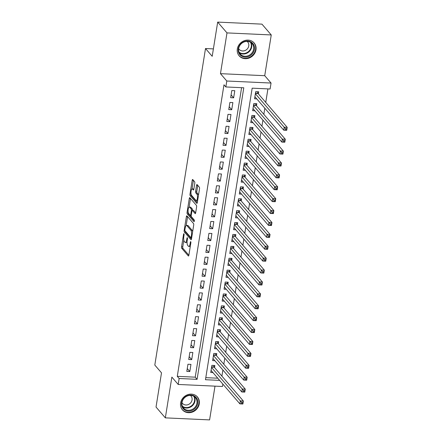 <?xml version="1.0" encoding="UTF-8"?>
<svg xmlns="http://www.w3.org/2000/svg" width="442" height="442" viewBox="0 0 442 442"><rect width="100%" height="100%" fill="white"/><g stroke="black" fill="none" stroke-linecap="round" stroke-linejoin="round"><path stroke-width="0.66" d="M183.944 233.779A0.873 0.287 -87.4 0 0 183.855 233.724A0.873 0.287 -87.4 0 0 183.557 234.299L181.568 246.708A1.243 0.409 -87.4 0 0 181.745 248.299L188.325 255.94A1.243 0.409 -87.4 0 0 188.458 256.012A1.243 0.409 -87.4 0 0 188.878 255.194L190.867 242.785A0.873 0.287 -87.4 0 0 190.74 241.669A0.873 0.287 -87.4 0 0 190.651 241.619A0.873 0.287 -87.4 0 0 190.353 242.188L190.099 243.796A3.978 1.304 -87.4 0 1 188.745 246.415A3.978 1.304 -87.4 0 1 188.331 246.177L187.784 245.542A3.978 1.304 -87.4 0 1 187.209 240.442L187.469 238.84A0.873 0.287 -87.4 0 0 187.342 237.724A0.873 0.287 -87.4 0 0 187.253 237.669A0.873 0.287 -87.4 0 0 186.955 238.244L186.701 239.851A3.978 1.304 -87.4 0 1 185.347 242.47A3.978 1.304 -87.4 0 1 184.933 242.233L184.38 241.592A3.978 1.304 -87.4 0 1 183.811 236.498L184.071 234.89A0.873 0.287 -87.4 0 0 183.944 233.779M237.315 48.963A9.884 8.823 139.3 0 0 239.155 55.847A9.884 8.823 139.3 0 0 248.973 58.09A9.884 8.823 139.3 0 0 255.979 49.824A9.884 8.823 139.3 0 0 254.133 42.94A9.884 8.823 139.3 0 0 244.321 40.703A9.884 8.823 139.3 0 0 237.315 48.963M180.612 402.982A9.884 8.823 139.3 0 0 182.452 409.861A9.884 8.823 139.3 0 0 192.27 412.104A9.884 8.823 139.3 0 0 199.27 403.839A9.884 8.823 139.3 0 0 197.43 396.96A9.884 8.823 139.3 0 0 187.612 394.717A9.884 8.823 139.3 0 0 180.612 402.982M194.784 183.297A1.243 0.409 -87.4 0 0 194.602 181.706L192.756 179.562A1.243 0.409 -87.4 0 0 192.629 179.485A1.243 0.409 -87.4 0 0 192.204 180.308L189.999 194.088A1.243 0.409 -87.4 0 0 190.176 195.679L196.756 203.32A1.243 0.409 -87.4 0 0 196.883 203.392A1.243 0.409 -87.4 0 0 197.309 202.574L199.513 188.789A1.243 0.409 -87.4 0 0 199.336 187.198L197.11 184.612A1.243 0.409 -87.4 0 0 196.977 184.535A1.243 0.409 -87.4 0 0 196.552 185.353L195.607 191.253A1.243 0.409 -87.4 0 0 195.789 192.845L196.894 194.126A3.326 1.088 -87.4 0 1 197.441 197.856A3.326 1.088 -87.4 0 1 196.242 200.58A3.326 1.088 -87.4 0 1 195.894 200.381L191.563 195.353A3.326 1.088 -87.4 0 1 191.016 191.624A3.326 1.088 -87.4 0 1 192.215 188.9A3.326 1.088 -87.4 0 1 192.563 189.104L193.287 189.938A1.243 0.409 -87.4 0 0 193.414 190.016A1.243 0.409 -87.4 0 0 193.839 189.198L194.784 183.297M217.685 22.1L261.946 24.139L271.255 34.946L226.995 32.907L217.685 22.1L212.204 56.311L205.502 48.532L154.805 365.064L161.507 372.844L156.026 407.054L165.336 417.861L171.861 377.109L178.192 384.452L179.143 378.507L177.281 376.341L223.983 84.798L225.845 86.958L226.796 81.013L271.057 83.046L270.101 88.997L252.161 88.173L205.464 379.717L219.652 380.369M226.995 32.907L220.464 73.665L226.796 81.013M186.938 215.889A1.243 0.409 -87.4 0 0 186.811 215.812A1.243 0.409 -87.4 0 0 186.386 216.63L184.181 230.415A1.243 0.409 -87.4 0 0 184.358 232.006L190.938 239.641A1.243 0.409 -87.4 0 0 191.066 239.719A1.243 0.409 -87.4 0 0 191.491 238.901L193.695 225.116A1.243 0.409 -87.4 0 0 193.519 223.525L186.938 215.889M187.088 212.254L189.298 198.469A1.243 0.409 -87.4 0 1 189.717 197.651A1.243 0.409 -87.4 0 1 189.85 197.723L196.425 205.364A1.243 0.409 -87.4 0 1 196.607 206.955L195.662 212.851A1.243 0.409 -87.4 0 1 195.237 213.674A1.243 0.409 -87.4 0 1 195.11 213.597L192.441 210.497A1.243 0.409 -87.4 0 0 192.309 210.425A1.243 0.409 -87.4 0 0 191.889 211.243L191.259 215.155A1.243 0.409 -87.4 0 0 191.441 216.751L194.215 219.972A0.873 0.287 -87.4 0 1 194.358 220.95A0.873 0.287 -87.4 0 1 194.044 221.663A0.873 0.287 -87.4 0 1 193.955 221.608L187.264 213.845A1.243 0.409 -87.4 0 1 187.088 212.254L188.198 212.304M165.336 417.861L209.596 419.9L215 386.148M258.377 93.875L258.708 91.792L255.719 91.654L254.575 98.793L256.791 98.897M256.471 105.776L256.802 103.693L253.813 103.555L252.669 110.693L254.885 110.798M254.564 117.677L254.901 115.594L251.907 115.456L250.763 122.594L252.979 122.694M252.658 129.572L252.995 127.489L250.001 127.351L248.857 134.495L251.073 134.595M250.752 141.473L251.089 139.39L248.095 139.252L246.951 146.396L249.166 146.495M248.846 153.374L249.183 151.291L246.188 151.153L245.045 158.291L247.26 158.396M246.94 165.275L247.277 163.192L244.282 163.054L243.139 170.192L245.354 170.297M245.034 177.176L245.371 175.093L242.376 174.955L241.233 182.093L243.448 182.192M243.128 189.071L243.465 186.988L240.47 186.85L239.326 193.994L241.542 194.093M241.222 200.972L241.559 198.889L238.564 198.751L237.42 205.895L239.636 205.994M239.315 212.873L239.652 210.79L236.658 210.652L235.514 217.79L237.73 217.895M237.409 224.774L237.746 222.691L234.752 222.553L233.608 229.691L235.824 229.796M235.503 236.674L235.84 234.591L232.846 234.453L231.702 241.592L233.917 241.691M233.597 248.57L233.934 246.487L230.939 246.349L229.796 253.493L232.011 253.592M231.691 260.471L232.028 258.388L229.033 258.25L227.89 265.393L230.105 265.493M229.785 272.371L230.122 270.289L227.127 270.15L225.984 277.289L228.199 277.394M227.879 284.272L228.216 282.189L225.221 282.051L224.077 289.19L226.293 289.295M225.972 296.173L226.31 294.09L223.315 293.952L222.177 301.09L224.387 301.19M224.066 308.068L224.403 305.986L221.414 305.847L220.271 312.991L222.481 313.091M222.16 319.969L222.497 317.886L219.508 317.748L218.365 324.892L220.58 324.992M220.254 331.87L220.591 329.787L217.602 329.649L216.458 336.787L218.674 336.892M218.348 343.771L218.685 341.688L215.696 341.55L214.552 348.688L216.768 348.793M216.442 355.672L216.779 353.589L213.79 353.451L212.646 360.589L214.862 360.689M187.955 364.247L186.811 371.385L189.806 371.523L190.95 364.385L187.955 364.247M189.861 352.346L188.717 359.49L191.712 359.628L192.856 352.484L189.861 352.346M191.767 340.451L190.624 347.589L193.618 347.727L194.762 340.583L191.767 340.451M193.673 328.55L192.53 335.688L195.524 335.826L196.668 328.688L193.673 328.55M195.579 316.649L194.436 323.787L197.43 323.925L198.574 316.787L195.579 316.649M197.486 304.748L196.342 311.886L199.336 312.024L200.48 304.886L197.486 304.748M199.392 292.847L198.248 299.991L201.243 300.129L202.386 292.985L199.392 292.847M201.298 280.952L200.154 288.09L203.149 288.228L204.292 281.084L201.298 280.952M203.204 269.051L202.06 276.189L205.055 276.327L206.199 269.189L203.204 269.051M205.11 257.15L203.966 264.288L206.961 264.427L208.105 257.288L205.11 257.15M207.016 245.249L205.873 252.388L208.867 252.526L210.011 245.387L207.016 245.249M208.922 233.348L207.779 240.492L210.773 240.63L211.911 233.487L208.922 233.348M210.828 221.453L209.685 228.591L212.674 228.729L213.817 221.586L210.828 221.453M212.735 209.552L211.591 216.69L214.58 216.829L215.724 209.69L212.735 209.552M214.641 197.651L213.497 204.79L216.486 204.928L217.63 197.789L214.641 197.651M216.547 185.75L215.403 192.889L218.392 193.027L219.536 185.889L216.547 185.75M218.453 173.85L217.309 180.993L220.298 181.132L221.442 173.988L218.453 173.85M220.359 161.954L219.215 169.093L222.204 169.231L223.348 162.087L220.359 161.954M222.265 150.053L221.122 157.192L224.111 157.33L225.254 150.192L222.265 150.053M224.171 138.153L223.028 145.291L226.017 145.429L227.16 138.291L224.171 138.153M226.077 126.252L224.934 133.39L227.923 133.528L229.067 126.39L226.077 126.252M227.984 114.351L226.84 121.495L229.829 121.633L230.973 114.489L227.984 114.351M229.89 102.456L228.746 109.594L231.735 109.732L232.879 102.588L229.89 102.456M177.281 376.341L195.226 377.17L241.592 87.687M233.641 97.831L234.785 90.693L231.796 90.555L230.652 97.693L233.641 97.831L231.105 94.881M221.906 376.12L222.884 370.009M223.812 364.219L224.79 358.108M225.718 352.324L226.696 346.208M227.624 340.423L228.602 334.307M229.531 328.522L230.509 322.406M231.437 316.621L232.415 310.511M233.343 304.72L234.321 298.61M235.249 292.825L236.227 286.709M237.155 280.924L238.133 274.808M239.061 269.023L240.039 262.907M240.967 257.122L241.945 251.012M242.873 245.222L243.851 239.111M244.78 233.326L245.758 227.21M246.686 221.425L247.664 215.309M248.592 209.525L249.57 203.408M250.498 197.624L251.476 191.513M252.404 185.723L253.382 179.612M254.31 173.828L255.288 167.711M256.216 161.927L257.194 155.811M258.122 150.026L259.1 143.91M260.029 138.125L261.007 132.014M261.929 126.224L262.913 120.114M263.835 114.329L264.819 108.213M265.741 102.428L267.913 88.897M205.79 377.656L217.79 378.208M214.536 367.567L214.873 365.484L211.884 365.346L210.74 372.49L212.956 372.589M213.392 48.896L205.502 48.532M220.464 73.665L264.725 75.698L271.255 34.946M264.725 75.698L271.057 83.046M222.84 384.07L222.453 386.49L178.192 384.452M179.143 378.507L197.088 379.33L243.785 87.787L225.845 86.958M195.226 377.17L197.088 379.33M189.806 371.523L187.264 368.578M191.712 359.628L189.17 356.677M193.618 347.727L191.077 344.777M195.524 335.826L192.983 332.876M197.43 323.925L194.889 320.975M199.336 312.024L196.795 309.08M201.243 300.129L198.701 297.179M203.149 288.228L200.607 285.278M205.055 276.327L202.513 273.377M206.961 264.427L204.419 261.476M208.867 252.526L206.326 249.581M210.773 240.63L208.232 237.68M212.674 228.729L210.138 225.779M214.58 216.829L212.044 213.878M216.486 204.928L213.95 201.977M218.392 193.027L215.856 190.082M220.298 181.132L217.762 178.181M222.204 169.231L219.668 166.28M224.111 157.33L221.575 154.38M226.017 145.429L223.481 142.479M227.923 133.528L225.387 130.583M229.829 121.633L227.293 118.683M231.735 109.732L229.199 106.782M185.347 242.47L186.541 242.525A3.978 1.304 -87.4 0 0 187.065 242.233M188.745 246.415L189.944 246.47A3.978 1.304 -87.4 0 0 190.298 246.338M183.822 240.161L182.767 246.763A1.243 0.409 -87.4 0 0 182.944 248.354L188.872 255.238M185.336 231.199A1.243 0.409 -87.4 0 0 185.552 232.061L191.48 238.945M187.59 216.646A1.243 0.409 -87.4 0 0 187.585 216.685L186.165 225.542M184.894 229.724A0.873 0.287 -87.4 0 0 185.021 230.84L190.795 237.542A0.873 0.287 -87.4 0 0 190.889 237.592A0.873 0.287 -87.4 0 0 191.182 237.023L191.452 235.326A3.978 1.304 -87.4 0 0 190.883 230.232L186.938 225.652A3.978 1.304 -87.4 0 0 186.518 225.414A3.978 1.304 -87.4 0 0 185.17 228.028L184.894 229.724M192.64 231.724A3.978 1.304 -87.4 0 0 192.082 230.288L190.883 230.232M186.518 225.414L187.717 225.464A3.978 1.304 -87.4 0 1 188.132 225.707L192.082 230.288M189.11 207.138L190.491 198.524L189.298 198.469M195.651 212.895L193.635 210.552A1.243 0.409 -87.4 0 0 193.508 210.48L192.309 210.425M194.375 220.757L188.463 213.9L187.264 213.845M189.673 207.287A3.326 1.088 -87.4 0 0 189.325 207.088A3.326 1.088 -87.4 0 0 188.126 209.812A3.326 1.088 -87.4 0 0 188.673 213.536L190.198 215.304A1.243 0.409 -87.4 0 0 190.325 215.381A1.243 0.409 -87.4 0 0 190.751 214.563L191.375 210.652A1.243 0.409 -87.4 0 0 191.198 209.055L189.673 207.287L190.867 207.342A3.326 1.088 -87.4 0 0 190.519 207.143L189.325 207.088M192.607 210.436A1.243 0.409 -87.4 0 0 192.392 209.11L191.198 209.055M190.867 207.342L192.392 209.11M188.253 212.563A1.243 0.409 -87.4 0 0 188.463 213.9M192.215 188.9L193.414 188.955A3.326 1.088 -87.4 0 1 193.756 189.154L193.828 189.237M196.242 200.58L197.436 200.635A3.326 1.088 -87.4 0 0 197.624 200.591M198.502 195.126A3.326 1.088 -87.4 0 0 198.088 194.182L196.894 194.126M197.756 185.369A1.243 0.409 -87.4 0 0 197.751 185.408L196.806 191.309A1.243 0.409 -87.4 0 0 196.983 192.9L198.088 194.182M191.159 194.441A1.243 0.409 -87.4 0 0 191.375 195.734L197.298 202.618M193.408 180.319A1.243 0.409 -87.4 0 0 193.403 180.364L192.027 188.944M211.072 370.407L239.89 403.861L240.371 400.888L243.36 401.027L214.243 367.225A1.265 0.414 92.6 0 1 214.116 366.976L213.613 365.429M242.802 402.435L243.36 401.027L242.885 403.999L239.89 403.861L242.614 403.629L242.802 402.435L241.608 402.38L241.415 403.574M241.608 402.38L211.547 367.429M242.614 403.629L242.885 403.999M197.718 403.435A8.553 7.636 -40.7 0 1 188.358 411.099A8.553 7.636 -40.7 0 1 181.568 402.695A8.553 7.636 -40.7 0 1 190.933 395.032A8.553 7.636 -40.7 0 1 197.718 403.435M181.982 402.507A7.923 7.072 139.3 0 0 183.458 408.021A7.923 7.072 139.3 0 0 191.32 409.817A7.923 7.072 139.3 0 0 196.933 403.192A7.923 7.072 139.3 0 0 195.458 397.678A7.923 7.072 139.3 0 0 187.596 395.883A7.923 7.072 139.3 0 0 181.982 402.507M181.96 402.651A5.641 5.033 139.3 0 0 182.469 403.375A5.641 5.033 139.3 0 0 188.065 404.657A5.641 5.033 139.3 0 0 192.06 399.938A5.641 5.033 139.3 0 0 191.01 396.015A5.641 5.033 139.3 0 0 190.375 395.402M181.679 408.789A9.823 8.768 139.3 0 0 182.203 409.474A9.823 8.768 139.3 0 0 191.955 411.706A9.823 8.768 139.3 0 0 198.917 403.491A9.823 8.768 139.3 0 0 197.082 396.656A9.823 8.768 139.3 0 0 196.486 396.032M249.271 56.189A8.553 7.636 -40.7 0 1 238.713 52.742A8.553 7.636 -40.7 0 1 243.426 41.907A8.553 7.636 -40.7 0 1 253.984 45.355A8.553 7.636 -40.7 0 1 249.271 56.189M243.454 42.222A7.923 7.072 139.3 0 0 240.161 54.001A7.923 7.072 139.3 0 0 248.868 55.443A7.923 7.072 139.3 0 0 252.161 43.664A7.923 7.072 139.3 0 0 243.454 42.222M238.663 48.637A5.641 5.033 139.3 0 0 239.172 49.36A5.641 5.033 139.3 0 0 245.371 50.388A5.641 5.033 139.3 0 0 247.719 41.996A5.641 5.033 139.3 0 0 247.078 41.388M238.382 54.775A9.823 8.768 139.3 0 0 238.907 55.46A9.823 8.768 139.3 0 0 249.702 57.25A9.823 8.768 139.3 0 0 253.791 42.636A9.823 8.768 139.3 0 0 253.189 42.018M212.978 358.506L241.796 391.96L242.277 388.988L245.266 389.126L216.149 355.324A1.265 0.414 92.6 0 1 216.022 355.075L215.519 353.528M244.708 390.54L245.266 389.126L244.791 392.098L241.796 391.96L244.52 391.728L244.708 390.54L243.514 390.485L243.321 391.673M243.514 390.485L213.453 355.534M244.52 391.728L244.791 392.098M214.884 346.605L243.702 380.065L244.183 377.087L247.172 377.225L218.055 343.423A1.265 0.414 92.6 0 1 217.928 343.174L217.425 341.627M246.614 378.639L247.172 377.225L246.697 380.197L243.702 380.065L246.426 379.827L246.614 378.639L245.42 378.584L245.227 379.772M245.42 378.584L215.359 343.633M246.426 379.827L246.697 380.197M216.79 334.704L245.608 368.164L246.089 365.186L249.078 365.324L219.961 331.522A1.265 0.414 92.6 0 1 219.834 331.279L219.331 329.732M248.52 366.738L249.078 365.324L248.603 368.302L245.608 368.164L248.332 367.926L248.52 366.738L247.327 366.683L247.133 367.871M247.327 366.683L217.265 331.732M248.332 367.926L248.603 368.302M218.696 322.809L247.514 356.263L247.995 353.291L250.984 353.423L221.867 319.627A1.265 0.414 92.6 0 1 221.74 319.378L221.238 317.831M250.426 354.838L250.984 353.423L250.509 356.401L247.514 356.263L250.238 356.031L250.426 354.838L249.233 354.782L249.039 355.976M249.233 354.782L219.171 319.831M250.238 356.031L250.509 356.401M220.602 310.908L249.421 344.362L249.896 341.39L252.89 341.528L223.768 307.726A1.265 0.414 92.6 0 1 223.646 307.477L223.144 305.93M252.332 342.937L252.89 341.528L252.415 344.5L249.421 344.362L252.144 344.13L252.332 342.937L251.139 342.882L250.945 344.075M251.139 342.882L221.077 307.93M252.144 344.13L252.415 344.5M222.508 299.007L251.327 332.461L251.802 329.489L254.796 329.627L225.674 295.825A1.265 0.414 92.6 0 1 225.553 295.576L225.05 294.029M254.238 331.041L254.796 329.627L254.316 332.599L251.327 332.461L254.051 332.229L254.238 331.041L253.045 330.986L252.852 332.174M253.045 330.986L222.983 296.035M254.051 332.229L254.316 332.599M224.414 287.107L253.233 320.566L253.708 317.588L256.703 317.726L227.58 283.924A1.265 0.414 92.6 0 1 227.459 283.676L226.956 282.129M256.145 319.141L256.703 317.726L256.222 320.699L253.233 320.566L255.957 320.328L256.145 319.141L254.951 319.085L254.758 320.273M254.951 319.085L224.89 284.134M255.957 320.328L256.222 320.699M226.321 275.206L255.139 308.665L255.614 305.687L258.609 305.825L229.486 272.023A1.265 0.414 92.6 0 1 229.365 271.78L228.862 270.233M258.051 307.24L258.609 305.825L258.128 308.803L255.139 308.665L257.863 308.428L258.051 307.24L256.857 307.184L256.664 308.372M256.857 307.184L226.796 272.233M257.863 308.428L258.128 308.803M228.227 263.31L257.045 296.764L257.52 293.792L260.515 293.924L231.393 260.128A1.265 0.414 92.6 0 1 231.271 259.879L230.768 258.332M259.957 295.339L260.515 293.924L260.034 296.902L257.045 296.764L259.769 296.532L259.957 295.339L258.763 295.284L258.57 296.477M258.763 295.284L228.702 260.332M259.769 296.532L260.034 296.902M230.133 251.41L258.951 284.863L259.426 281.891L262.421 282.029L233.299 248.227A1.265 0.414 92.6 0 1 233.177 247.979L232.674 246.432M261.863 283.438L262.421 282.029L261.94 285.002L258.951 284.863L261.675 284.631L261.863 283.438L260.67 283.383L260.476 284.576M260.67 283.383L230.608 248.432M261.675 284.631L261.94 285.002M232.039 239.509L260.857 272.963L261.332 269.99L264.327 270.128L235.205 236.326A1.265 0.414 92.6 0 1 235.083 236.078L234.58 234.531M263.769 271.543L264.327 270.128L263.846 273.101L260.857 272.963L263.581 272.731L263.769 271.543L262.576 271.487L262.382 272.675M262.576 271.487L232.514 236.536M263.581 272.731L263.846 273.101M233.945 227.608L262.763 261.067L263.239 258.089L266.233 258.227L237.111 224.425A1.265 0.414 92.6 0 1 236.989 224.177L236.487 222.63M265.675 259.642L266.233 258.227L265.752 261.2L262.763 261.067L265.487 260.83L265.675 259.642L264.476 259.587L264.288 260.774M264.476 259.587L234.42 224.635M265.487 260.83L265.752 261.2M235.851 215.707L264.67 249.166L265.145 246.188L268.139 246.327L239.017 212.525A1.265 0.414 92.6 0 1 238.895 212.282L238.393 210.735M267.581 247.741L268.139 246.327L267.659 249.305L264.67 249.166L267.388 248.929L267.581 247.741L266.382 247.686L266.195 248.874M266.382 247.686L236.326 212.735M267.388 248.929L267.659 249.305M237.757 203.812L266.576 237.266L267.051 234.293L270.045 234.426L240.923 200.629A1.265 0.414 92.6 0 1 240.802 200.381L240.299 198.834M269.487 235.84L270.045 234.426L269.565 237.404L266.576 237.266L269.294 237.034L269.487 235.84L268.288 235.785L268.101 236.978M268.288 235.785L238.232 200.834M269.294 237.034L269.565 237.404M239.663 191.911L268.482 225.365L268.957 222.392L271.952 222.53L242.829 188.728A1.265 0.414 92.6 0 1 242.708 188.48L242.205 186.933M271.394 223.939L271.952 222.53L271.471 225.503L268.482 225.365L271.2 225.133L271.394 223.939L270.195 223.884L270.007 225.077M270.195 223.884L240.139 188.933M271.2 225.133L271.471 225.503M241.57 180.01L270.388 213.464L270.863 210.491L273.858 210.63L244.735 176.828A1.265 0.414 92.6 0 1 244.614 176.579L244.111 175.032M273.3 212.044L273.858 210.63L273.377 213.602L270.388 213.464L273.106 213.232L273.3 212.044L272.101 211.989L271.913 213.177M272.101 211.989L242.045 177.038M273.106 213.232L273.377 213.602M243.476 168.109L272.294 201.569L272.769 198.591L275.764 198.729L246.642 164.927A1.265 0.414 92.6 0 1 246.52 164.678L246.017 163.131M275.206 200.143L275.764 198.729L275.283 201.701L272.294 201.569L275.012 201.331L275.206 200.143L274.007 200.088L273.819 201.276M274.007 200.088L243.951 165.137M275.012 201.331L275.283 201.701M245.382 156.208L274.2 189.668L274.675 186.69L277.67 186.828L248.548 153.026A1.265 0.414 92.6 0 1 248.426 152.783L247.923 151.236M277.112 188.242L277.67 186.828L277.189 189.806L274.2 189.668L276.919 189.43L277.112 188.242L275.913 188.187L275.725 189.375M275.913 188.187L245.857 153.236M276.919 189.43L277.189 189.806M247.288 144.313L276.106 177.767L276.582 174.794L279.576 174.927L250.454 141.131A1.265 0.414 92.6 0 1 250.332 140.882L249.829 139.335M279.018 176.341L279.576 174.927L279.095 177.905L276.106 177.767L278.825 177.535L279.018 176.341L277.819 176.286L277.631 177.48M277.819 176.286L247.763 141.335M278.825 177.535L279.095 177.905M249.194 132.412L278.012 165.866L278.488 162.894L281.482 163.032L252.36 129.23A1.265 0.414 92.6 0 1 252.238 128.981L251.736 127.434M280.924 164.441L281.482 163.032L281.002 166.004L278.012 165.866L280.731 165.634L280.924 164.441L279.725 164.385L279.537 165.579M279.725 164.385L249.669 129.434M280.731 165.634L281.002 166.004M251.1 120.511L279.919 153.965L280.394 150.993L283.383 151.131L254.266 117.329A1.265 0.414 92.6 0 1 254.144 117.08L253.642 115.533M282.83 152.545L283.383 151.131L282.908 154.103L279.919 153.965L282.637 153.733L282.83 152.545L281.631 152.49L281.443 153.678M281.631 152.49L251.575 117.539M282.637 153.733L282.908 154.103M253.006 108.61L281.825 142.07L282.3 139.092L285.289 139.23L256.172 105.428A1.265 0.414 92.6 0 1 256.051 105.179L255.548 103.632M284.736 140.644L285.289 139.23L284.814 142.202L281.825 142.07L284.543 141.832L284.736 140.644L283.537 140.589L283.35 141.777M283.537 140.589L253.481 105.638M284.543 141.832L284.814 142.202M254.912 96.71L283.731 130.169L284.206 127.191L287.195 127.329L258.078 93.527A1.265 0.414 92.6 0 1 257.957 93.284L257.454 91.737M286.643 128.744L287.195 127.329L286.72 130.307L283.731 130.169L286.449 129.931L286.643 128.744L285.444 128.688L285.256 129.876M285.444 128.688L255.388 93.737M286.449 129.931L286.72 130.307M184.093 234.321L183.557 234.299M190.894 242.216L190.353 242.188M187.496 238.271L186.955 238.244M187.303 239.879L186.701 239.851M190.701 243.824L190.099 243.796M182.944 248.354L181.745 248.299M182.767 246.763L181.568 246.708M185.552 232.061L184.358 232.006M184.889 230.448L184.181 230.415M187.585 216.685L186.386 216.63M191.784 237.05L191.182 237.023M192.055 235.354L191.452 235.326M188.132 225.707L186.938 225.652M193.635 210.552L192.441 210.497M191.353 214.591L190.751 214.563M192.049 210.679L191.375 210.652M193.756 189.154L192.563 189.104M196.983 192.9L195.789 192.845M196.806 191.309L195.607 191.253M197.751 185.408L196.552 185.353M191.375 195.734L190.176 195.679M191.093 194.137L189.999 194.088M193.403 180.364L192.204 180.308M214.243 367.225L211.602 367.103M214.116 366.976L211.641 366.86M194.353 396.667A7.923 7.072 -40.7 0 1 194.994 400.944A7.923 7.072 -40.7 0 1 190.148 407.248A7.923 7.072 -40.7 0 1 182.623 406.778M182.347 406.17A7.663 6.84 139.3 0 0 189.717 406.889A7.663 6.84 139.3 0 0 194.563 400.717A7.663 6.84 139.3 0 0 193.795 396.308M251.062 42.653A7.923 7.072 -40.7 0 1 246.929 53.195A7.923 7.072 -40.7 0 1 239.326 52.758M239.05 52.156A7.663 6.84 139.3 0 0 246.658 52.764A7.663 6.84 139.3 0 0 250.498 42.294M216.149 355.324L213.508 355.202M216.022 355.075L213.547 354.965M218.055 343.423L215.414 343.301M217.928 343.174L215.453 343.064M219.961 331.522L217.32 331.401M219.834 331.279L217.359 331.163M221.867 319.627L219.226 319.505M221.74 319.378L219.265 319.262M223.768 307.726L221.133 307.604M223.646 307.477L221.171 307.361M225.674 295.825L223.039 295.704M225.553 295.576L223.077 295.466M227.58 283.924L224.945 283.803M227.459 283.676L224.984 283.565M229.486 272.023L226.851 271.902M229.365 271.78L226.89 271.664M231.393 260.128L228.757 260.007M231.271 259.879L228.796 259.763M233.299 248.227L230.663 248.106M233.177 247.979L230.702 247.863M235.205 236.326L232.569 236.205M235.083 236.078L232.608 235.967M237.111 224.425L234.475 224.304M236.989 224.177L234.514 224.066M239.017 212.525L236.382 212.403M238.895 212.282L236.42 212.166M240.923 200.629L238.288 200.508M240.802 200.381L238.321 200.265M242.829 188.728L240.194 188.607M242.708 188.48L240.227 188.364M244.735 176.828L242.1 176.706M244.614 176.579L242.133 176.468M246.642 164.927L244.001 164.805M246.52 164.678L244.039 164.568M248.548 153.026L245.907 152.904M248.426 152.783L245.945 152.667M250.454 141.131L247.813 141.009M250.332 140.882L247.852 140.766M252.36 129.23L249.719 129.108M252.238 128.981L249.758 128.865M254.266 117.329L251.625 117.207M254.144 117.08L251.664 116.97M256.172 105.428L253.531 105.306M256.051 105.179L253.57 105.069M258.078 93.527L255.437 93.406M257.957 93.284L255.476 93.168M191.69 237.63L190.889 237.592M191.231 215.42L190.325 215.381M197.082 396.656L196.729 396.247M182.203 409.474L181.85 409.065M253.791 42.636L253.437 42.228M238.907 55.46L238.553 55.051"/></g></svg>

